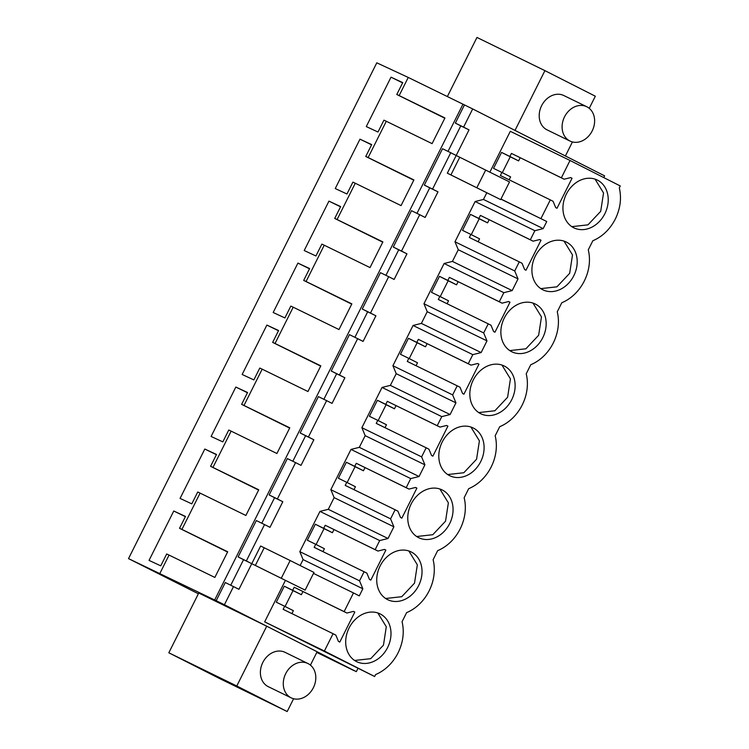 <?xml version="1.0" encoding="UTF-8"?>
<svg xmlns="http://www.w3.org/2000/svg" width="749" height="749" viewBox="0 0 749 749"><rect width="100%" height="100%" fill="white"/><g stroke="black" fill="none" stroke-linecap="round" stroke-linejoin="round"><path stroke-width="1.12" d="M603.75 177.579L604.612 175.856L472.685 108.942L408.242 77.447L399.161 95.591L396.783 94.486L444.812 118.22M198.373 593.779L128.519 558.614L376.794 62.822L408.242 77.447M472.685 108.942L463.584 127.124L469.014 129.877L456.188 155.492L450.758 152.74L432.548 189.094L437.987 191.847L425.151 217.472L419.721 214.71L401.511 251.065L406.95 253.827L394.124 279.443L388.684 276.69L370.483 313.045L375.914 315.797L363.087 341.413L357.648 338.66L339.447 375.015L344.877 377.768L332.05 403.393L326.62 400.631L308.41 436.985L313.85 439.747L301.014 465.363L295.583 462.61L277.383 498.965L282.813 501.718L269.986 527.333L264.547 524.581L246.346 560.935L251.776 563.688L238.95 589.313L225.29 582.535L216.189 600.717L128.519 558.614M230.767 585.212L243.556 559.672L238.116 556.919L256.327 520.564L264.547 524.581M261.794 523.242L274.583 497.701L269.153 494.939L287.354 458.585L295.583 462.61M292.831 461.262L305.62 435.731L300.18 432.969L318.391 396.614L326.62 400.631M323.868 399.292L336.657 373.751L331.217 370.998L349.427 334.644L357.648 338.66M354.904 337.312L367.684 311.781L362.254 309.019L380.455 272.664L388.684 276.69M385.932 275.342L398.721 249.81L393.291 247.048L411.491 210.694L419.721 214.71M416.968 213.371L429.757 187.83L424.318 185.078L442.528 148.723L450.758 152.74M448.005 151.392L460.794 125.86L455.355 123.098L464.455 104.926M462.976 104.177L214.701 599.958M463.584 127.124L455.355 123.098M233.519 586.551L224.41 604.733L216.189 600.717M357.975 668.38L356.337 671.647L224.41 604.733M459.764 157.243L509.526 181.923L500.669 199.618L447.331 173.188L456.188 155.492L459.764 157.243L450.907 174.929L447.331 173.188M302.952 591.57L301.379 594.706L292.672 590.296L294.198 587.244L344.128 611.624L353.481 592.936L359.286 595.886L362.844 588.78L303.102 559.606L300.143 565.523M303.102 559.606L299.815 551.639L319.973 511.389L328.287 509.32L331.217 503.468L334.138 497.626L330.843 489.668L351 449.419L359.323 447.34L365.175 435.656L361.879 427.698L382.037 387.439L390.36 385.37L396.212 373.685L392.916 365.718L413.074 325.469L421.387 323.399L427.239 311.706L423.953 303.748L444.11 263.498L452.424 261.42L455.355 255.578L458.276 249.735L454.98 241.777L475.138 201.518L483.461 199.449L486.794 192.793M520.19 157.749L518.617 160.895L509.91 156.475L511.436 153.423L561.366 177.813L570.036 160.483L510.303 131.309L489.874 172.111M285.397 580.428L264.659 621.857L374.631 676.506L375.586 674.587C385.239 670.402 392.748 663.146 398.094 652.847C403.14 642.38 404.469 631.997 402.073 621.698L406.623 612.616A40.586 32.965 116 0 0 433.109 559.728L437.659 550.646A40.586 32.965 116 0 0 464.146 497.748L468.687 488.666A40.586 32.965 116 0 0 495.173 435.778L499.723 426.696A40.586 32.965 116 0 0 526.21 373.807L530.76 364.726A40.586 32.965 116 0 0 557.247 311.827L561.787 302.746A40.586 32.965 116 0 0 588.274 249.857L592.824 240.775C602.477 236.581 609.986 229.334 615.332 219.026C620.378 208.568 621.707 198.185 619.311 187.887L620.275 185.967L570.036 160.483M264.219 547.753L255.353 565.439L251.776 563.688L305.124 590.118L313.981 572.433L290.153 560.533L260.633 546.002L251.776 563.688L243.556 559.672M354.09 670.542L356.337 671.647M316.79 652.435L354.043 670.636M399.161 95.591L444.943 117.958L432.089 143.63L386.297 121.263L368.124 157.562L413.907 179.929L401.052 205.601L355.269 183.243L337.087 219.541L382.879 241.899L370.015 267.58L324.233 245.213L306.06 281.512L351.843 303.879L338.988 329.551L293.196 307.193L275.023 343.482L320.806 365.849L307.951 391.521L262.169 369.163L243.987 405.462L289.779 427.819L276.915 453.501L231.132 431.134L212.95 467.432L258.742 489.799L245.887 515.471L200.095 493.114L181.923 529.403L179.545 528.307L227.574 552.041M200.095 493.114L197.727 492.009L191.791 503.862L180.069 498.422L204.805 449.035L216.517 454.474L210.581 466.327L258.602 490.061M212.95 467.432L210.581 466.327M231.132 431.134L228.763 430.029L222.818 441.891L211.106 436.452L235.841 387.055L247.554 392.504L241.618 404.357L289.638 428.091M243.987 405.462L241.618 404.357M262.169 369.163L259.791 368.059L253.855 379.921L242.142 374.472L266.878 325.085L278.591 330.524L272.655 342.387L320.675 366.121M275.023 343.482L272.655 342.387M293.196 307.193L290.827 306.088L284.892 317.941L273.179 312.502L297.905 263.105L309.627 268.554L303.682 280.407L351.712 304.141M306.06 281.512L303.682 280.407M324.233 245.213L321.864 244.108L315.928 255.971L304.206 250.531L328.942 201.135L340.655 206.584L334.719 218.436L382.739 242.17M337.087 219.541L334.719 218.436M355.269 183.243L352.891 182.138L346.956 194L335.243 188.551L359.979 139.164L371.691 144.604L365.755 156.466L413.776 180.2M368.124 157.562L365.755 156.466M386.297 121.263L383.928 120.168L377.992 132.021L366.28 126.581L391.015 77.184L402.728 82.633L396.783 94.486M181.923 529.403L227.705 551.77L214.851 577.442L169.059 555.084L159.977 573.228M169.059 555.084L166.69 553.979L160.754 565.841L149.042 560.392L173.768 511.005L185.49 516.445L179.545 528.307M515.003 130.41L544.926 70.64L476.963 37.45L447.368 96.555M565.401 155.97L572.423 141.945M589.248 108.343L595.324 96.209L544.926 70.64M586.739 106.723L563.847 95.544A19.099 15.514 116 0 0 539.224 114.737A19.099 15.514 116 0 0 547.079 129.867L569.98 141.046A19.099 15.514 116 0 0 594.603 121.853A19.099 15.514 116 0 0 586.739 106.723A19.099 15.514 116 0 0 562.115 125.916A19.099 15.514 116 0 0 569.98 141.046M310.432 665.121L317.117 651.77L266.719 626.211L198.757 593.021L168.825 652.791L236.787 685.99L266.719 626.211M246.346 560.935L238.116 556.919M282.813 501.718L274.583 497.701M277.383 498.965L269.153 494.939M313.85 439.747L305.62 435.731M308.41 436.985L300.18 432.969M344.877 377.768L336.657 373.751M339.447 375.015L331.217 370.998M375.914 315.797L367.684 311.781M370.483 313.045L362.254 309.019M406.95 253.827L398.721 249.81M401.511 251.065L393.291 247.048M437.987 191.847L429.757 187.83M432.548 189.094L424.318 185.078M469.014 129.877L460.794 125.86M500.669 199.618L450.907 174.929M362.844 588.78L359.548 580.821L299.815 551.639M333.979 529.59L332.416 532.736L323.708 528.317L325.235 525.264L375.155 549.654L379.706 540.563L319.973 511.389M359.548 580.821L364.098 571.73L314.177 547.35L315.704 544.298L307.333 540.207L315.338 524.225L323.708 528.317M379.706 540.563L388.029 538.494L328.287 509.32M334.138 497.626L393.88 526.809L388.029 538.494M393.88 526.809L390.585 518.842L330.843 489.668M365.016 467.619L363.443 470.756L354.745 466.346L356.271 463.294L406.192 487.674L410.742 478.592L351 449.419M390.585 518.842L395.135 509.76L345.214 485.38L346.74 482.328L338.37 478.237L346.375 462.255L354.745 466.346M410.742 478.592L419.056 476.523L359.323 447.34M365.175 435.656L424.908 464.829L419.056 476.523M424.908 464.829L421.621 456.871L361.879 427.698M396.052 405.649L394.48 408.785L385.772 404.366L387.299 401.324L437.229 425.704L441.779 416.622L382.037 387.439M421.621 456.871L426.172 447.78L376.241 423.4L377.777 420.348L369.397 416.266L377.402 400.284L385.772 404.366M441.779 416.622L450.093 414.543L390.36 385.37M396.212 373.685L455.944 402.859L450.093 414.543M455.944 402.859L452.649 394.901L392.916 365.718M427.089 343.669L425.516 346.815L416.809 342.396L418.335 339.344L468.256 363.733L472.806 354.642L413.074 325.469M452.649 394.901L457.199 385.81L407.278 361.43L408.804 358.378L400.434 354.286L408.439 338.305L416.809 342.396M472.806 354.642L481.13 352.573L421.387 323.399M427.239 311.706L486.981 340.889L481.13 352.573M486.981 340.889L483.685 332.921L423.953 303.748M458.116 281.699L456.544 284.835L447.846 280.426L449.372 277.373L499.293 301.753L503.843 292.672L444.11 263.498M483.685 332.921L488.236 323.84L438.315 299.46L439.841 296.407L431.471 292.316L439.476 276.334L447.846 280.426M503.843 292.672L512.166 290.593L452.424 261.42M458.276 249.735L518.018 278.909L512.166 290.593M518.018 278.909L514.722 270.951L454.98 241.777M489.153 219.729L487.58 222.865L478.873 218.446L480.409 215.403L530.329 239.783L534.88 230.701L475.138 201.518M514.722 270.951L519.272 261.86L469.351 237.48L470.878 234.428L462.507 230.346L470.503 214.364L478.873 218.446M534.88 230.701L543.194 228.623L483.461 199.449M500.959 199.047L546.751 221.517L543.194 228.623M546.751 221.517L500.912 199.131M540.947 218.577L550.309 199.889L500.379 175.509L501.914 172.457L493.535 168.366L501.54 152.393L509.91 156.475M344.128 611.624L346.899 613.028L353.472 611.39L354.811 612.073L339.784 642.09L338.445 641.406L335.842 635.115L333.071 633.71L324.392 651.031L374.631 676.506M324.392 651.031L264.659 621.857M333.071 633.71L283.141 609.321L284.667 606.278L276.297 602.187L284.302 586.205L292.672 590.296M353.481 592.936L313.494 573.406M305.124 590.118L255.353 565.439M204.805 449.035L216.405 454.699M235.841 387.055L247.442 392.719M266.878 325.085L278.478 330.749M297.905 263.105L309.515 268.779M328.942 201.135L340.542 206.799M359.979 139.164L371.579 144.829M391.015 77.184L402.616 82.858M173.768 511.005L185.377 516.67M168.825 652.791L219.223 678.36L287.185 711.55L293.608 698.733M287.185 711.55L236.787 685.99M307.923 663.511L285.032 652.323A19.099 15.514 116 0 0 268.61 655.141A19.099 15.514 116 0 0 268.264 686.655L291.155 697.834A19.099 15.514 116 0 0 315.788 678.641A19.099 15.514 116 0 0 307.923 663.511A19.099 15.514 116 0 0 283.3 682.704A19.099 15.514 116 0 0 291.155 697.834M485.698 170.032L476.841 187.718M561.366 177.813L564.137 179.217L570.71 177.579L572.049 178.262L557.022 208.269L555.683 207.585L553.08 201.294L550.309 199.889M530.329 239.783L533.101 241.187L539.673 239.549L541.012 240.232L525.985 270.239L524.646 269.565L522.044 263.274L519.272 261.86M499.293 301.753L502.064 303.167L508.637 301.529L509.985 302.203L494.958 332.219L493.61 331.535L491.007 325.244L488.236 323.84M468.256 363.733L471.037 365.137L477.609 363.499L478.948 364.183L463.921 394.189L462.582 393.506L459.98 387.214L457.199 385.81M437.229 425.704L440 427.108L446.573 425.469L447.911 426.153L432.885 456.16L431.546 455.486L428.943 449.194L426.172 447.78M406.192 487.674L408.963 489.088L415.536 487.449L416.884 488.123L401.848 518.139L400.509 517.456L397.906 511.164L395.135 509.76M375.155 549.654L377.936 551.058L384.509 549.42L385.847 550.103L370.821 580.11L369.472 579.426L366.879 573.135L364.098 571.73M573.668 227.733A26.608 21.609 116 0 0 573.912 227.846A26.608 21.609 116 0 0 604.93 213.568A26.608 21.609 116 0 0 597.496 180.153A26.608 21.609 116 0 0 597.262 180.032A26.608 21.609 116 0 0 566.244 194.309A26.608 21.609 116 0 0 573.668 227.733M380.258 613.965A26.608 21.609 116 0 0 380.024 613.852A26.608 21.609 116 0 0 349.006 628.13A26.608 21.609 116 0 0 356.43 661.545A26.608 21.609 116 0 0 356.674 661.667A26.608 21.609 116 0 0 387.692 647.379A26.608 21.609 116 0 0 380.258 613.965M535.432 304.094A26.608 21.609 116 0 0 535.198 303.982A26.608 21.609 116 0 0 504.171 318.259A26.608 21.609 116 0 0 511.604 351.674A26.608 21.609 116 0 0 511.839 351.796A26.608 21.609 116 0 0 542.856 337.518A26.608 21.609 116 0 0 535.432 304.094M566.469 242.124A26.608 21.609 116 0 0 566.225 242.011A26.608 21.609 116 0 0 535.207 256.289A26.608 21.609 116 0 0 542.641 289.704A26.608 21.609 116 0 0 542.875 289.816A26.608 21.609 116 0 0 573.893 275.538A26.608 21.609 116 0 0 566.469 242.124M387.467 599.574A26.608 21.609 116 0 0 387.701 599.687A26.608 21.609 116 0 0 418.728 585.409A26.608 21.609 116 0 0 411.295 551.994A26.608 21.609 116 0 0 411.061 551.873A26.608 21.609 116 0 0 380.043 566.15A26.608 21.609 116 0 0 387.467 599.574M473.359 428.044A26.608 21.609 116 0 0 473.125 427.932A26.608 21.609 116 0 0 442.107 442.21A26.608 21.609 116 0 0 449.54 475.624A26.608 21.609 116 0 0 449.774 475.737A26.608 21.609 116 0 0 480.792 461.459A26.608 21.609 116 0 0 473.359 428.044M480.568 413.654A26.608 21.609 116 0 0 480.811 413.766A26.608 21.609 116 0 0 511.829 399.489A26.608 21.609 116 0 0 504.395 366.074A26.608 21.609 116 0 0 504.161 365.952A26.608 21.609 116 0 0 473.143 380.23A26.608 21.609 116 0 0 480.568 413.654M418.504 537.595A26.608 21.609 116 0 0 418.738 537.716A26.608 21.609 116 0 0 449.756 523.439A26.608 21.609 116 0 0 442.331 490.015A26.608 21.609 116 0 0 442.088 489.902A26.608 21.609 116 0 0 411.07 504.18A26.608 21.609 116 0 0 418.504 537.595M322.95 551.629L324.411 548.717L315.704 544.298M332.416 532.736L324.045 528.644L316.097 544.504M324.045 528.644L315.338 524.225M325.235 525.264L377.936 551.058M353.977 489.659L355.438 486.738L346.74 482.328M363.443 470.756L355.073 466.674L347.133 482.525M355.073 466.674L346.375 462.255M356.271 463.294L408.963 489.088M385.014 427.688L386.475 424.767L377.777 420.348M394.48 408.785L386.109 404.694L378.17 420.554M386.109 404.694L377.402 400.284M387.299 401.324L440 427.108M416.051 365.709L417.511 362.797L408.804 358.378M425.516 346.815L417.146 342.724L409.207 358.584M417.146 342.724L408.439 338.305M418.335 339.344L471.037 365.137M447.087 303.738L448.548 300.817L439.841 296.407M456.544 284.835L448.174 280.753L440.234 296.604M448.174 280.753L439.476 276.334M449.372 277.373L502.064 303.167M478.115 241.768L479.575 238.847L470.878 234.428M487.58 222.865L479.21 218.774L471.271 234.634M479.21 218.774L470.503 214.364M480.409 215.403L533.101 241.187M509.151 179.788L510.612 176.876L501.914 172.457M518.617 160.895L510.247 156.803L502.307 172.663M510.247 156.803L501.54 152.393M511.436 153.423L564.137 179.217M291.913 613.609L293.374 610.688L284.667 606.278M301.379 594.706L293.009 590.615L285.069 606.475M293.009 590.615L284.302 586.205M294.198 587.244L346.899 613.028M290.153 560.533L281.296 578.228M354.811 612.073L353.434 611.399M572.049 178.262L570.672 177.588M541.012 240.232L539.636 239.558M509.985 302.203L508.608 301.538M478.948 364.183L477.572 363.508M447.911 426.153L446.535 425.479M416.884 488.123L415.508 487.459M385.847 550.103L384.471 549.429M571.833 226.647L587.974 224.85L600.707 211.33L603.544 192.97L595.043 179.133M354.595 660.468L370.736 658.661L383.469 645.142L386.297 626.782L377.805 612.944M509.769 350.598L525.901 348.791L538.643 335.271L541.471 316.921L532.979 303.083M540.797 288.627L556.938 286.82L569.671 273.301L572.508 254.941L564.006 241.103M385.632 598.498L401.764 596.691L414.506 583.171L417.333 564.812L408.842 550.974M447.696 474.548L463.837 472.741L476.57 459.221L479.407 440.861L470.906 427.024M478.733 412.577L494.874 410.77L507.607 397.251L510.434 378.891L501.942 365.053M416.659 536.518L432.8 534.711L445.533 521.192L448.37 502.841L439.869 489.003"/></g></svg>
